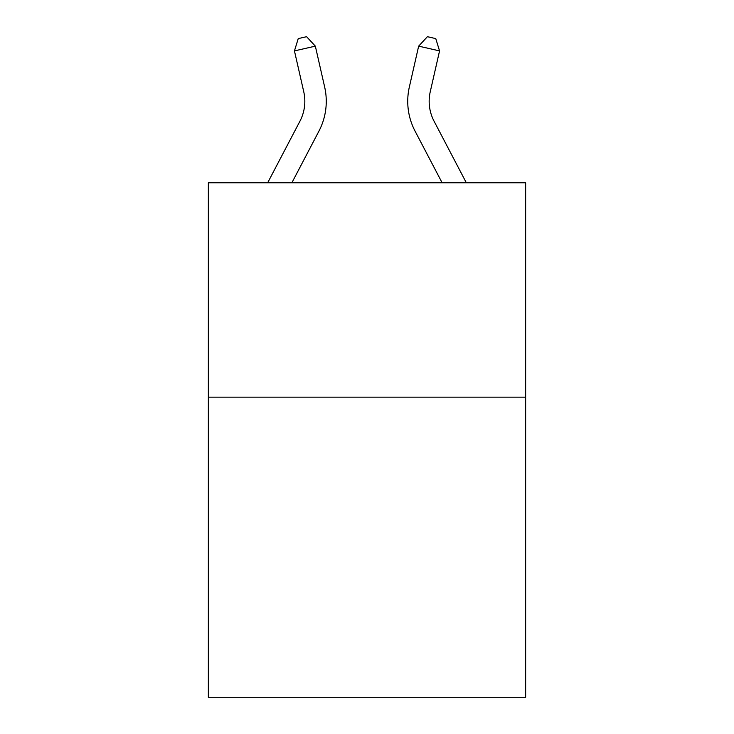 <?xml version="1.0" encoding="UTF-8"?>
<svg xmlns="http://www.w3.org/2000/svg" width="734" height="734" viewBox="0 0 734 734"><rect width="100%" height="100%" fill="white"/><g stroke="black" fill="none" stroke-linecap="round" stroke-linejoin="round"><path stroke-width="1.1" d="M525.645 397.158L525.645 697.3L208.355 697.3L208.355 182.766L525.645 182.766L525.645 397.158L208.355 397.158M267.681 182.766L299.931 121.202A42.875 42.875 0 0 0 303.757 91.778L294.444 50.903L315.345 46.141L324.657 87.016A64.317 64.317 0 0 1 318.923 131.147L291.884 182.766M466.319 182.766L434.069 121.202A42.875 42.875 0 0 1 430.243 91.778L439.556 50.903L418.655 46.141L409.343 87.016A64.317 64.317 0 0 0 415.077 131.147L442.116 182.766M434.069 121.202A42.875 42.875 0 0 1 430.243 91.778A42.875 42.875 0 0 0 434.069 121.202A42.875 42.875 0 0 1 430.243 91.778A42.875 42.875 0 0 0 434.069 121.202A42.875 42.875 0 0 1 430.243 91.778A42.875 42.875 0 0 0 434.069 121.202A42.875 42.875 0 0 1 430.243 91.778A42.875 42.875 0 0 0 434.069 121.202A42.875 42.875 0 0 1 430.243 91.778A42.875 42.875 0 0 0 434.069 121.202A42.875 42.875 0 0 1 430.243 91.778A42.875 42.875 0 0 0 434.069 121.202A42.875 42.875 0 0 1 430.243 91.778A42.875 42.875 0 0 0 434.069 121.202M418.655 46.141L409.343 87.016L418.655 46.141L409.343 87.016L418.655 46.141L409.343 87.016L418.655 46.141L409.343 87.016L418.655 46.141L409.343 87.016L418.655 46.141L409.343 87.016L418.655 46.141L409.343 87.016L418.655 46.141L427.408 36.7L435.767 38.608L439.556 50.903M299.931 121.202A42.875 42.875 0 0 0 303.757 91.778A42.875 42.875 0 0 1 299.931 121.202A42.875 42.875 0 0 0 303.757 91.778A42.875 42.875 0 0 1 299.931 121.202A42.875 42.875 0 0 0 303.757 91.778A42.875 42.875 0 0 1 299.931 121.202A42.875 42.875 0 0 0 303.757 91.778A42.875 42.875 0 0 1 299.931 121.202M294.444 50.903L298.233 38.608L306.592 36.7L315.345 46.141"/></g></svg>
